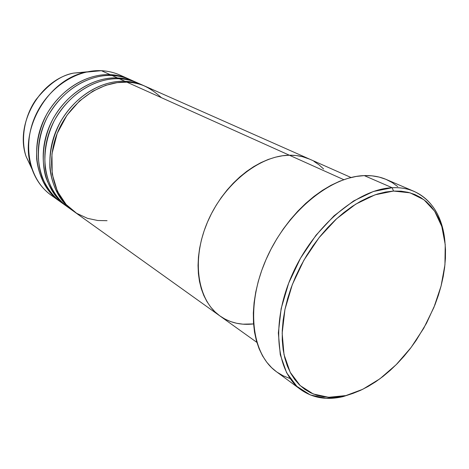 <?xml version="1.0" encoding="UTF-8"?>
<svg xmlns="http://www.w3.org/2000/svg" width="469" height="469" viewBox="0 0 469 469"><rect width="100%" height="100%" fill="white"/><g stroke="black" fill="none" stroke-linecap="round" stroke-linejoin="round"><path stroke-width="0.7" d="M392.178 187.729L393.514 191.059L410.07 192.829L423.976 199.765L434.669 211.238L441.804 226.486L445.228 244.63L444.94 264.774L441.083 286.002L433.913 307.435L423.759 328.218L411.037 347.547L396.241 364.636L379.925 378.782L362.725 389.305L343.144 396.604C326.969 400.403 312.876 398.093 300.852 389.663C275.989 372.028 270.607 323.006 292.251 274.506C313.702 225.964 357.888 188.972 392.178 187.729C400.227 187.354 407.549 188.579 414.139 191.405C432.166 200.052 442.414 216.649 444.882 241.183C442.085 208.922 422.141 186.07 392.178 187.729L364.266 175.605L392.178 187.729L373.33 191.504L353.567 200.978L334.045 215.816L315.971 235.268L300.512 258.19L288.67 283.159L281.148 308.596L278.346 332.931L280.274 354.722L286.647 372.826L296.9 386.392L310.296 394.945L325.996 398.31L343.144 396.604L352.923 393.415L360.55 390.337L368.153 386.444L375.681 381.778L383.073 376.384L390.267 370.322L397.214 363.651L403.868 356.417L410.17 348.684L416.079 340.517L426.556 323.129L434.98 304.774L438.339 295.406L441.083 286.002L443.193 276.64L444.647 267.389L445.421 258.319L445.497 249.52L444.87 241.048L443.527 232.999L441.47 225.437L438.697 218.443L435.22 212.094L431.064 206.448L426.239 201.588L420.781 197.578L414.731 194.471L408.13 192.319L401.036 191.17L393.514 191.059L385.629 192.009L377.463 194.031L369.097 197.127L360.632 201.283L352.149 206.466L343.748 212.639L335.54 219.738L327.62 227.688L320.081 236.405L313.016 245.791L306.521 255.734L300.664 266.111L295.529 276.798L291.167 287.673L287.632 298.589L284.953 309.429L283.165 320.063L282.262 330.364L282.256 340.218L283.129 349.528L284.853 358.187L287.391 366.119L290.71 373.248L294.749 379.521L299.451 384.891L304.75 389.317L310.589 392.788L316.892 395.279L323.592 396.797L330.616 397.354L337.891 396.956L345.354 395.631L328.581 397.29L313.239 393.972L300.172 385.582L290.188 372.28L284.009 354.558L282.168 333.23L284.953 309.429L292.334 284.554L303.93 260.131L319.037 237.707L336.701 218.671L355.778 204.121L375.089 194.805L393.514 191.059L392.178 187.729M309.569 159.126L145.578 86.437C139.785 83.875 133.559 82.45 126.911 82.169L289.385 155.221L282.467 155.778L275.367 157.203L268.162 159.489L260.928 162.637L253.747 166.612L246.694 171.384L239.852 176.913L233.304 183.133L227.125 189.986L221.391 197.39L216.168 205.27L211.519 213.524L207.497 222.066L204.15 230.789L201.506 239.595L199.601 248.388L198.446 257.059L198.041 265.513L198.393 273.662L199.483 281.418L201.289 288.699L203.786 295.441L206.929 301.573L210.675 307.043L214.978 311.815L219.779 315.842L225.032 319.108L230.672 321.587L236.634 323.276L242.86 324.167L253.553 323.932L242.86 324.167L236.634 323.276L230.672 321.587L225.032 319.108L219.779 315.842L214.978 311.815L210.675 307.043L206.929 301.573L203.786 295.441L201.289 288.699L199.483 281.418L198.393 273.662L198.041 265.513L198.446 257.059L199.601 248.388L201.506 239.595L204.15 230.789L207.497 222.066L211.519 213.524L216.168 205.27L221.391 197.39L227.125 189.986L233.304 183.133L239.852 176.913L246.694 171.384L253.747 166.612L260.928 162.637L268.162 159.489L275.367 157.203L282.467 155.778L289.385 155.221L343.783 179.68L289.385 155.221L296.05 155.52L302.405 156.664L309.663 159.167L302.405 156.664L296.05 155.52L289.385 155.221C259.574 155.432 223.561 183.983 207.421 222.242C191.118 260.471 197.648 300.43 219.99 315.995C197.648 300.43 191.118 260.471 207.421 222.242C223.561 183.983 259.574 155.432 289.385 155.221C296.725 155.116 303.472 156.423 309.616 159.143C303.472 156.423 296.725 155.116 289.385 155.221L126.911 82.169L117.121 82.65L105.695 85.335L92.903 91.144L79.525 100.958L66.979 115.227L57.183 133.454L51.953 153.902L52.182 174.011L57.411 191.352L66.152 204.525L76.664 213.325L87.515 218.349L97.792 220.512L107.061 220.694M414.139 191.405L386.192 179.445C379.579 176.614 372.275 175.336 364.266 175.605C330.164 176.444 286.887 211.947 266.292 258.976C245.504 305.964 251.437 353.943 276.358 371.659L300.852 389.663M313.943 161.359L319.026 164.83L323.598 168.998L319.026 164.83L313.943 161.359M276.388 371.683L271.645 367.684L266.779 362.238L262.576 355.907L259.099 348.725L256.391 340.758L254.503 332.081L253.477 322.778L253.33 312.934L254.087 302.663L255.746 292.081L258.296 281.3L261.72 270.461L265.982 259.679L271.035 249.092L276.821 238.827L283.27 229.007L290.299 219.756L297.827 211.167L305.759 203.358L313.99 196.4L322.432 190.367L330.973 185.319L339.527 181.298L347.986 178.337L356.258 176.438L364.266 175.605L371.929 175.828L379.163 177.083L385.917 179.328L392.131 182.523L397.753 186.609M289.549 378.36L283.1 375.763L277.109 372.198M143.661 85.587L137.968 83.066C132.205 80.51 126.014 79.085 119.402 78.792L125.018 81.319C98.039 80.029 67.8 101.439 55.688 131.807C43.441 162.139 51.355 195.614 72.361 210.364L73.223 210.968C62.025 203.188 52.059 188.262 49.907 167.884C49.274 151.786 52.862 136.315 60.659 121.471C80.703 88.143 109.852 80.299 125.018 81.319L124.994 82.128L125.018 81.319C131.654 81.6 137.874 83.025 143.661 85.587L144.616 86.02C137.64 82.972 131.109 81.401 125.018 81.319L119.402 78.792C104.054 77.649 73.85 86.003 54.281 120.691C46.8 136.086 43.787 151.815 45.235 167.879C48.448 188.063 59.293 202.086 70.784 209.022M66.469 206.137C57.769 200.152 50.939 190.654 45.968 177.645C40.545 159.548 43.465 136.25 53.771 117.508C73.574 84.608 102.488 76.916 117.555 77.96L117.537 78.751L117.555 77.96C124.156 78.259 130.335 79.683 136.098 82.233L137.03 82.655C130.095 79.63 123.605 78.065 117.555 77.96L112.073 75.497C96.831 74.337 66.891 82.509 47.551 116.734C37.596 136.157 35.738 159.771 42.151 177.393C47.832 189.963 55.143 198.909 64.089 204.238M54.175 194.131L56.995 196.851M59.88 201.424C48.794 193.709 38.904 178.994 36.688 159.02C35.99 143.25 39.443 128.125 47.052 113.645C66.616 81.155 95.301 73.621 110.274 74.688C116.828 74.999 122.972 76.424 128.705 78.956L129.62 79.372C122.726 76.365 116.277 74.8 110.274 74.688L101.404 70.702C109.676 71.13 117.244 73.293 124.103 77.186M56.075 198.27C44.315 191.733 36.095 181.421 31.423 167.333C18.361 130.71 47.621 79.507 85.804 72.167L101.404 70.702L110.274 74.688C83.634 73.299 53.958 94.105 42.192 123.763C30.292 153.386 38.253 186.234 59.059 200.849L51.051 195.122C30.379 180.588 22.389 148.128 34.085 118.933C45.645 89.696 74.981 69.254 101.404 70.702C107.905 71.024 114.008 72.449 119.706 74.97L128.705 78.956M133.278 81.084C125.715 77.449 118.651 75.585 112.073 75.497L117.555 77.96C90.752 76.623 60.794 97.728 48.858 127.738C36.787 157.713 44.725 190.865 65.631 205.551L60.689 202.016C39.859 187.383 31.898 154.459 43.846 124.748C55.653 95.002 85.399 74.12 112.073 75.497C118.645 75.808 124.795 77.227 130.54 79.771L136.098 82.233M87.445 71.804L73.662 73.1C40.023 79.578 14.562 124.127 26.065 156.4L31.951 168.94L26.065 156.4C20.337 139.094 24.593 115.603 36.031 99.586C48.624 83.998 61.169 75.169 73.662 73.1L87.445 71.804M47.369 181.626L47.832 181.896M253.553 323.932C240.943 325.404 229.751 322.754 219.99 315.995L74.067 211.589C53.038 196.822 45.13 163.265 57.423 132.844C69.576 102.383 99.891 80.891 126.911 82.169C138.038 81.753 149.541 86.923 161.418 97.687M140.776 84.414C133.161 80.738 126.038 78.868 119.402 78.792C92.557 77.467 62.529 98.642 50.552 128.746C38.435 158.809 46.367 192.044 67.296 206.747L72.361 210.364M110.25 75.45L110.274 74.688M351.052 177.511L309.616 159.143M256.854 342.364L219.99 315.995M31.423 167.333L26.065 156.4C14.539 124.021 39.924 79.607 73.662 73.1L85.804 72.167M124.197 79.208L120.369 78.153"/></g></svg>
